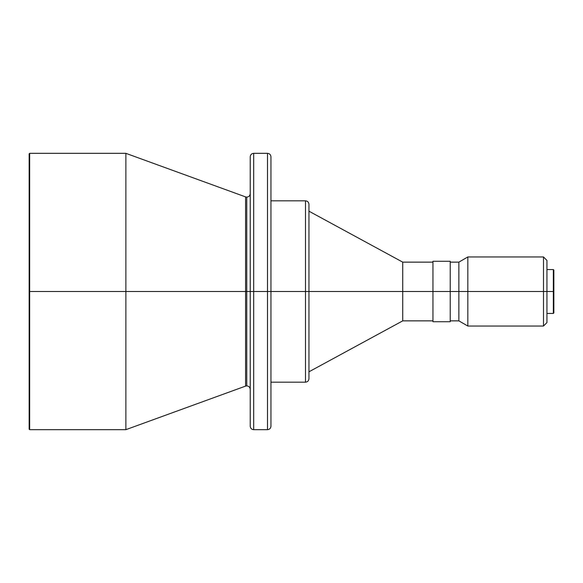 <?xml version="1.0" encoding="UTF-8"?>
<svg xmlns="http://www.w3.org/2000/svg" width="583" height="583" viewBox="0 0 583 583"><rect width="100%" height="100%" fill="white"/><g stroke="black" fill="none" stroke-linecap="round" stroke-linejoin="round"><path stroke-width="0.87" d="M245.589 196.901L125.87 153.329L125.87 291.5L125.87 153.329L29.667 153.329L29.667 291.5L29.667 153.329L29.15 153.846L29.15 291.5L245.589 291.5L245.589 196.901L245.589 386.099L245.589 291.5L246.769 291.5L246.769 197.112L246.769 291.5L245.589 291.5L245.589 196.901L246.769 197.112C248.868 196.908 250.02 195.757 250.224 193.658M253.678 429.671L267.495 429.671L267.495 291.5L267.495 429.671L267.495 291.5L270.949 291.5L267.495 291.5L267.495 153.329L267.495 291.5L253.678 291.5L253.678 429.671C251.579 429.467 250.428 428.316 250.224 426.217L250.224 156.783C250.428 154.684 251.579 153.533 253.678 153.329L253.678 291.5L246.769 291.5L246.769 385.888L246.769 291.5L246.769 385.888L246.769 291.5L250.224 291.5L250.224 156.783L250.224 291.5L253.678 291.5L253.678 153.329L253.678 291.5L267.495 291.5L267.495 153.329C269.586 153.533 270.738 154.684 270.949 156.783L270.949 291.5L270.949 156.783L270.949 291.5L305.492 291.5L305.492 200.829C307.584 201.033 308.735 202.184 308.946 204.283L308.946 291.5L308.946 204.283L308.946 291.5L402.729 291.5L402.729 262.139L402.729 291.5L450.222 291.5L450.222 261.279L450.222 291.5L458.857 291.5L458.857 262.139L458.857 291.5L467.836 291.5L467.836 256.957L467.836 291.5L546.941 291.5L546.941 260.412L546.941 291.5L553.333 291.5L553.333 269.565L553.333 291.5L553.85 291.5L553.85 270.082L553.333 313.435L553.333 291.5L543.487 291.5L543.487 256.957L543.487 291.5L467.836 291.5L467.836 326.043L467.836 291.5L458.857 291.5L458.857 320.861L458.857 291.5L432.95 291.5L432.95 321.721L450.222 321.721L450.222 291.5L450.222 321.721M270.949 382.171L305.492 382.171L305.492 200.829L305.492 291.5L308.946 291.5L308.946 378.717L308.946 291.5L305.492 291.5L305.492 382.171L305.492 291.5L270.949 291.5L270.949 426.217C270.738 428.316 269.586 429.467 267.495 429.671M305.492 382.171C307.584 381.967 308.735 380.816 308.946 378.717L308.946 291.5L402.729 291.5L402.729 320.861L402.729 291.5L432.95 291.5L432.95 261.279L432.95 321.721M450.222 320.861L458.857 320.861L467.836 326.043L543.487 326.043L543.487 291.5L543.487 326.043L546.941 322.588L546.941 291.5L546.941 322.588M253.678 291.5L253.678 429.671L253.678 291.5M246.769 291.5L246.769 197.112L246.769 291.5M29.15 429.154L29.667 429.671L125.87 429.671L245.589 386.099L245.589 291.5L125.87 291.5L125.87 429.671L125.87 291.5L29.667 291.5L29.667 429.671L29.667 291.5L29.15 291.5L29.15 429.154L29.15 153.846M553.85 312.918L553.85 291.5L553.85 312.918L553.333 313.435L546.941 313.435M245.589 386.099L246.769 385.888C248.868 386.092 250.02 387.243 250.224 389.342M450.222 262.139L458.857 262.139L467.836 256.957L543.487 256.957L546.941 260.412M546.941 269.565L553.333 269.565L553.85 270.082M253.678 153.329L267.495 153.329M270.949 200.829L305.492 200.829M308.946 211.192L402.729 262.139L432.95 262.139M432.95 261.279L450.222 261.279M308.946 371.808L402.729 320.861L432.95 320.861"/></g></svg>
